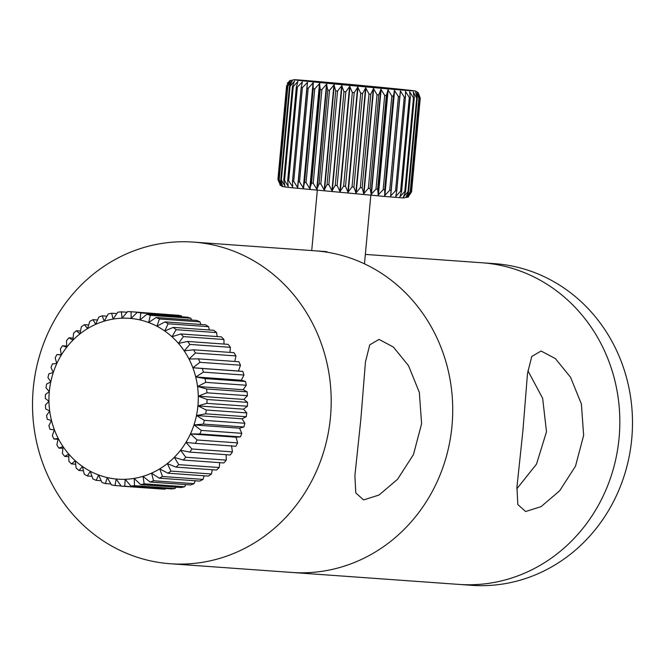<?xml version="1.0" encoding="UTF-8"?>
<svg xmlns="http://www.w3.org/2000/svg" width="665" height="665" viewBox="0 0 665 665"><rect width="100%" height="100%" fill="white"/><g stroke="black" fill="none" stroke-linecap="round" stroke-linejoin="round"><path stroke-width="1" d="M421.602 423.755L413.455 454.577L397.562 479.274L379.008 495.043L363.589 499.914L355.792 492.923L354.894 475.608L360.837 419.407L365.451 361.993L369.723 344.861L379.042 339.416L393.348 347.005L408.518 365.684L419.349 392.425L421.602 423.755M330.455 417.229A161.238 149.284 -85.9 0 0 193.374 242.093A161.238 149.284 -85.9 0 0 33.25 388.609A161.238 149.284 -85.9 0 0 170.331 563.745A161.238 149.284 -85.9 0 0 330.455 417.229M451.984 425.933A161.238 149.284 -85.9 0 0 314.902 250.796A161.238 149.284 94.1 0 1 318.277 251.079A161.238 149.284 94.1 0 1 452.142 424.112A161.238 149.284 94.1 0 1 291.869 572.449A161.238 149.284 -85.9 0 0 451.984 425.933M583.646 435.359L575.499 466.182L559.598 490.878L541.052 506.647L525.624 511.518L517.827 504.527L516.929 487.212L522.881 431.011L527.486 373.597L531.767 356.465L541.086 351.02L555.391 358.61L570.562 377.288L581.393 404.029L583.646 435.359M516.838 488.8L536.497 464.145L546.497 431.785L542.648 398.335L527.877 370.696M365.343 254.412L482.009 262.766A161.238 149.284 94.1 0 1 619.09 437.902A161.238 149.284 94.1 0 1 458.975 584.41L471.626 585.316A161.238 149.284 -85.9 0 0 631.75 438.809A161.238 149.284 -85.9 0 0 494.669 263.673L482.009 262.766A161.238 149.284 94.1 0 1 485.383 263.049A161.238 149.284 94.1 0 1 619.248 436.074A161.238 149.284 94.1 0 1 458.975 584.41L291.869 572.449A161.238 149.284 94.1 0 1 288.494 572.166M409.308 97.497L400.621 191.146A67.182 0.574 5.3 0 0 401.627 191.221L410.322 97.572A67.182 0.574 -174.7 0 1 409.308 97.497L405.517 91.413L405.459 97.181A67.182 0.574 -174.7 0 1 404.262 97.082L395.575 190.73A67.182 0.574 5.3 0 0 396.772 190.83L405.459 97.181M396.772 190.83L395.775 196.441L400.621 191.146M404.262 97.082L400.388 90.972L399.781 96.708A67.182 0.574 -174.7 0 1 398.41 96.591L389.723 190.24A67.182 0.574 5.3 0 0 391.095 190.356L399.781 96.708M391.095 190.356L390.638 196.025L395.575 190.73M398.41 96.591L394.52 90.465L393.372 96.159A67.182 0.574 -174.7 0 1 391.851 96.034L383.165 189.683A67.182 0.574 5.3 0 0 384.686 189.808L393.372 96.159M384.686 189.808L384.777 195.543L389.723 190.24M391.851 96.034L388.019 89.9L386.332 95.552A67.182 0.574 -174.7 0 1 384.686 95.403L375.999 189.051A67.182 0.574 5.3 0 0 377.645 189.201L386.332 95.552M377.645 189.201L378.269 194.986L383.165 189.683M384.686 95.403L380.97 89.276L378.776 94.879A67.182 0.574 -174.7 0 1 377.03 94.721L368.344 188.37A67.182 0.574 5.3 0 0 370.081 188.528L378.776 94.879M370.081 188.528L371.22 194.371L375.999 189.051M377.03 94.721L373.497 88.603L370.812 94.164A67.182 0.574 -174.7 0 1 369.906 94.081A67.182 0.574 -174.7 0 1 369 93.998L365.717 87.896L362.583 93.416A67.182 0.574 -174.7 0 1 360.721 93.241L357.753 87.173L354.204 92.643A67.182 0.574 -174.7 0 1 352.334 92.468L349.724 86.433L345.817 91.861A67.182 0.574 -174.7 0 1 343.955 91.687L341.76 85.694L337.546 91.08A67.182 0.574 -174.7 0 1 335.734 90.914L333.988 84.962L329.524 90.315A67.182 0.574 -174.7 0 1 327.787 90.149L326.532 84.255L321.885 89.576A67.182 0.574 -174.7 0 1 320.239 89.418L319.508 83.582L314.736 88.877A67.182 0.574 -174.7 0 1 313.223 88.728L313.057 82.942L308.203 88.221A67.182 0.574 -174.7 0 1 306.839 88.088L307.513 82.385L302.384 87.63A67.182 0.574 -174.7 0 1 301.187 87.506L302.409 81.853L297.363 87.107A67.182 0.574 -174.7 0 1 296.366 86.999L297.937 81.379L293.232 86.666A67.182 0.574 -174.7 0 1 292.442 86.575L294.562 81.005L290.048 86.3A67.182 0.574 -174.7 0 1 289.475 86.234L292.226 80.723L287.862 86.026A67.182 0.574 -174.7 0 1 287.521 85.976L290.672 80.507L286.715 85.852A67.182 0.574 -174.7 0 1 286.598 85.818L290.214 80.398L287.371 83.208M280.472 185.41L277.912 179.467A67.182 0.574 5.3 0 0 278.028 179.5L280.979 185.527L278.834 179.625A67.182 0.574 5.3 0 0 279.175 179.675L282.484 185.734L280.788 179.883A67.182 0.574 5.3 0 0 281.362 179.949L284.961 186.025L283.747 180.223A67.182 0.574 5.3 0 0 284.545 180.306L288.194 186.391L287.679 180.647A67.182 0.574 5.3 0 0 288.676 180.755L292.666 186.865L292.5 181.154A67.182 0.574 5.3 0 0 293.697 181.279L297.513 187.364L298.153 181.736A67.182 0.574 5.3 0 0 299.516 181.869L303.323 187.954L304.537 182.376A67.182 0.574 5.3 0 0 306.05 182.526L309.774 188.594L311.553 183.066A67.182 0.574 5.3 0 0 313.198 183.224L316.789 189.284L319.1 183.798A67.182 0.574 5.3 0 0 320.838 183.964L324.246 190.015L327.039 184.554A67.182 0.574 5.3 0 0 328.859 184.729L332.018 190.764L335.268 185.336A67.182 0.574 5.3 0 0 337.13 185.51L339.973 191.52L343.639 186.117A67.182 0.574 5.3 0 0 345.517 186.291L348.003 192.268L352.034 186.89A67.182 0.574 5.3 0 0 353.896 187.065L355.966 193L360.314 187.646A67.182 0.574 5.3 0 0 361.22 187.73A67.182 0.574 5.3 0 0 362.126 187.813L363.747 193.706L368.344 188.37M307.513 82.385L297.77 187.389M292.517 186.092L292.666 186.865M302.409 81.853L302.118 82.61M362.126 187.813L370.812 94.164M278.028 179.5L286.715 85.852M286.598 85.818L277.912 179.467M289.732 80.665L294.637 79.7L339.192 83.424A60.465 0.515 5.3 0 0 295.692 80.016A60.465 0.515 5.3 0 0 368.875 87.181A60.465 0.515 5.3 0 0 412.391 90.59A60.465 0.515 5.3 0 0 339.208 83.424L406.406 89.9C418.9 91.354 414.42 90.64 418.26 92.709L420.247 98.162L411.56 191.811M411.544 191.869L420.23 98.221A67.182 0.574 -174.7 0 1 420.105 98.221L411.419 191.869A67.182 0.574 5.3 0 0 411.544 191.869L407.944 197.239M410.588 191.853L419.274 98.204A67.182 0.574 -174.7 0 1 418.917 98.187L410.23 191.836A67.182 0.574 5.3 0 0 410.588 191.853L407.404 197.256L411.419 191.869M408.593 191.736L417.279 98.088A67.182 0.574 -174.7 0 1 416.697 98.054L408.011 191.695A67.182 0.574 5.3 0 0 408.593 191.736L405.958 197.189L410.23 191.836M405.592 191.528L414.278 97.88A67.182 0.574 -174.7 0 1 413.48 97.822L404.794 191.47A67.182 0.574 5.3 0 0 405.592 191.528L403.347 197.015L408.011 191.695M369 93.998L360.314 187.646M353.896 187.065L362.583 93.416M360.721 93.241L352.034 186.89M345.517 186.291L354.204 92.643M352.334 92.468L343.639 186.117M337.13 185.51L345.817 91.861M343.955 91.687L335.268 185.336M328.859 184.729L337.546 91.08M335.734 90.914L327.039 184.554M320.838 183.964L329.524 90.315M327.787 90.149L319.1 183.798M313.198 183.224L321.885 89.576M320.239 89.418L311.553 183.066M306.05 182.526L314.736 88.877M313.223 88.728L304.537 182.376M299.516 181.869L308.203 88.221M306.839 88.088L298.153 181.736M293.697 181.279L302.384 87.63M301.187 87.506L292.5 181.154M288.676 180.755L297.363 87.107M296.366 86.999L287.679 180.647M284.545 180.306L293.232 86.666M292.442 86.575L283.747 180.223M281.362 179.949L290.048 86.3M289.475 86.234L280.788 179.883M287.521 85.976L278.834 179.625M279.175 179.675L287.862 86.026M413.48 97.822L409.64 91.745L410.322 97.572M416.697 98.054L413.231 92.011L414.278 97.88M418.917 98.187L415.6 92.169L417.279 98.088M420.105 98.221L417.146 92.244L419.274 98.204M418.26 92.709L420.23 98.221M401.627 191.221L399.898 196.757L404.794 191.47M181.911 316.806L181.337 315.809A87.339 80.864 -85.9 0 0 177.804 315.235L137.289 312.334A87.339 80.864 94.1 0 1 140.822 312.907L140.007 319.865L146.865 314.296A87.339 80.864 94.1 0 1 150.307 315.326L148.677 322.467L156.142 317.496A87.339 80.864 94.1 0 1 159.442 318.967L156.982 326.174L164.978 321.885A87.339 80.864 94.1 0 1 168.079 323.78L164.795 330.946L173.249 327.396A87.339 80.864 94.1 0 1 176.117 329.682L172.019 336.706L180.838 333.955A87.339 80.864 94.1 0 1 183.424 336.598L178.528 343.364L187.621 341.453A87.339 80.864 94.1 0 1 189.891 344.42L184.247 350.837L193.515 349.79A87.339 80.864 94.1 0 1 195.427 353.032L189.076 359.009L198.419 358.851A87.339 80.864 94.1 0 1 199.957 362.317L192.95 367.753L202.276 368.493A87.339 80.864 94.1 0 1 203.415 372.142L195.818 376.955L205.019 378.576A87.339 80.864 94.1 0 1 205.734 382.35L197.63 386.481L206.616 388.959A87.339 80.864 94.1 0 1 206.906 392.807L198.361 396.174L207.031 399.482A87.339 80.864 94.1 0 1 206.89 403.347L198.004 405.908L206.275 410.006A87.339 80.864 94.1 0 1 205.701 413.821L196.566 415.542L204.346 420.363A87.339 80.864 94.1 0 1 203.357 424.087L194.055 424.927L201.279 430.405A87.339 80.864 94.1 0 1 199.882 433.979L190.531 433.929L197.114 439.989A87.339 80.864 94.1 0 1 195.327 443.364L186.025 442.425L191.919 448.983A87.339 80.864 94.1 0 1 189.774 452.092L180.606 450.28L185.759 457.237A87.339 80.864 94.1 0 1 183.282 460.055L174.363 457.379L178.735 464.644A87.339 80.864 94.1 0 1 175.967 467.121L167.372 463.63L170.947 471.094A87.339 80.864 94.1 0 1 167.921 473.197L159.75 468.933L162.493 476.489A87.339 80.864 94.1 0 1 159.268 478.185L151.603 473.214L153.524 480.753A87.339 80.864 94.1 0 1 150.124 482.025L143.042 476.406L144.147 483.829A87.339 80.864 94.1 0 1 140.639 484.644L134.205 478.468L134.505 485.666A87.339 80.864 94.1 0 1 130.939 486.015L125.211 479.365L124.746 486.231A87.339 80.864 94.1 0 1 121.171 486.123L116.192 479.083L115.012 485.525A87.339 80.864 94.1 0 1 111.471 484.951L107.281 477.636L105.427 483.563A87.339 80.864 94.1 0 1 101.994 482.532L98.611 475.034L96.159 480.363A87.339 80.864 94.1 0 1 92.859 478.891L90.307 471.327L87.323 475.974A87.339 80.864 94.1 0 1 84.214 474.079L82.485 466.556L79.052 470.463A87.339 80.864 94.1 0 1 76.184 468.177L75.27 460.795L71.463 463.912A87.339 80.864 94.1 0 1 68.877 461.269L68.753 454.137L64.68 456.406A87.339 80.864 94.1 0 1 62.41 453.447L63.042 446.664L58.786 448.069A87.339 80.864 94.1 0 1 56.874 444.827L58.212 438.493L53.882 439.008A87.339 80.864 94.1 0 1 52.344 435.542L54.339 429.74L50.025 429.366A87.339 80.864 94.1 0 1 48.886 425.716L51.471 420.546L47.282 419.283A87.339 80.864 94.1 0 1 46.558 415.509L49.659 411.02L45.686 408.9A87.339 80.864 94.1 0 1 45.395 405.051L48.927 401.328L45.27 398.377A87.339 80.864 94.1 0 1 45.411 394.511L49.285 391.594L46.026 387.853A87.339 80.864 94.1 0 1 46.6 384.038L50.723 381.959L47.955 377.496A87.339 80.864 94.1 0 1 48.944 373.772L53.225 372.575L51.022 367.454A87.339 80.864 94.1 0 1 52.419 363.88L56.758 363.564L55.187 357.87A87.339 80.864 94.1 0 1 56.974 354.495L61.222 354.802M191.636 320.04L190.822 318.227A87.339 80.864 -85.9 0 0 187.38 317.197L146.865 314.296M200.83 324.454L199.949 321.868A87.339 80.864 -85.9 0 0 196.657 320.397L156.142 317.496M209.359 329.981L208.594 326.681A87.339 80.864 -85.9 0 0 205.493 324.786L164.978 321.885M217.123 336.548L216.624 332.583A87.339 80.864 -85.9 0 0 213.764 330.297L173.249 327.396M224.014 344.063L223.93 339.499A87.339 80.864 -85.9 0 0 221.345 336.856L180.838 333.955M229.932 352.4L230.398 347.321A87.339 80.864 -85.9 0 0 228.137 344.354L187.621 341.453M234.778 361.452L235.942 355.933A87.339 80.864 -85.9 0 0 234.022 352.691L193.515 349.79M195.327 443.364L235.842 446.265A87.339 80.864 -85.9 0 0 237.629 442.89L236.05 437.196L240.389 436.88A87.339 80.864 -85.9 0 0 241.794 433.306L239.583 428.185L243.864 426.988A87.339 80.864 -85.9 0 0 244.861 423.264L242.085 418.8L246.216 416.722A87.339 80.864 -85.9 0 0 246.782 412.907L243.531 409.175L247.405 406.249A87.339 80.864 -85.9 0 0 247.546 402.383L243.889 399.432L247.413 395.708A87.339 80.864 -85.9 0 0 247.122 391.86L243.149 389.74L246.25 385.251A87.339 80.864 -85.9 0 0 245.526 381.477L241.337 380.222L243.922 375.043A87.339 80.864 -85.9 0 0 242.783 371.394L238.477 371.02L240.472 365.218A87.339 80.864 -85.9 0 0 238.935 361.752L198.419 358.851M189.774 452.092L230.281 454.993A87.339 80.864 -85.9 0 0 232.426 451.884L231.545 445.683M183.282 460.055L223.797 462.956A87.339 80.864 -85.9 0 0 226.275 460.138L226.158 454.702M175.967 467.121L216.474 470.022A87.339 80.864 -85.9 0 0 219.242 467.545L219.708 462.665M167.921 473.197L208.428 476.098A87.339 80.864 -85.9 0 0 211.453 473.995L212.326 469.731M159.268 478.185L199.774 481.086A87.339 80.864 -85.9 0 0 203.008 479.39L204.147 475.791M150.124 482.025L190.639 484.926A87.339 80.864 -85.9 0 0 194.03 483.655L195.277 480.77M140.639 484.644L181.146 487.545A87.339 80.864 -85.9 0 0 184.654 486.73L185.851 484.577M130.939 486.015L171.445 488.916A87.339 80.864 -85.9 0 0 175.02 488.567L175.976 487.179M121.171 486.123L161.678 489.024A87.339 80.864 -85.9 0 0 165.261 489.132L165.785 488.517M116.175 479.016A80.615 74.638 -85.9 0 0 197.921 405.899A80.615 74.638 -85.9 0 0 131.063 318.477A80.615 74.638 -85.9 0 0 49.318 391.594A80.615 74.638 -85.9 0 0 116.175 479.016M56.974 354.495L61.263 355.077L60.382 348.876A87.339 80.864 94.1 0 1 62.527 345.767L66.675 347.221L66.542 340.621A87.339 80.864 94.1 0 1 69.019 337.803L72.926 340.123L73.566 333.215A87.339 80.864 94.1 0 1 76.334 330.738L79.908 333.872L81.354 326.764A87.339 80.864 94.1 0 1 84.38 324.661L87.531 328.568L89.8 321.37A87.339 80.864 94.1 0 1 93.034 319.674L95.685 324.287L98.777 317.105A87.339 80.864 94.1 0 1 102.177 315.833L104.239 321.095L108.154 314.03A87.339 80.864 94.1 0 1 111.662 313.215L113.083 319.034L117.796 312.201A87.339 80.864 94.1 0 1 121.363 311.843L122.077 318.136L127.555 311.627A87.339 80.864 94.1 0 1 131.13 311.735L131.096 318.419L137.289 312.334M247.546 402.383L207.031 399.482M206.89 403.347L247.405 406.249M206.906 392.807L247.413 395.708M247.122 391.86L206.616 388.959M205.734 382.35L246.25 385.251M245.526 381.477L205.019 378.576M203.415 372.142L243.922 375.043M242.783 371.394L202.276 368.493M199.957 362.317L240.472 365.218M195.427 353.032L235.942 355.933M189.891 344.42L230.398 347.321M183.424 336.598L223.93 339.499M176.117 329.682L216.624 332.583M168.079 323.78L208.594 326.681M159.442 318.967L199.949 321.868M150.307 315.326L190.822 318.227M140.822 312.907L181.337 315.809M131.13 311.735L171.753 314.803M121.363 311.843L127.032 312.251M111.662 313.215L116.832 313.581M102.177 315.833L106.957 316.183M93.034 319.674L97.531 319.998M84.38 324.661L88.661 324.969M76.334 330.738L80.482 331.037M69.019 337.803L73.108 338.094M62.527 345.767L66.65 346.058M58.038 439.307L53.882 439.008M62.876 448.36L58.786 448.069M68.794 456.697L64.68 456.406M75.685 464.212L71.463 463.912M83.449 470.778L79.052 470.463M91.986 476.306L87.323 475.974M101.171 480.72L96.159 480.363M110.897 483.954L105.427 483.563M121.055 485.965L115.012 485.525M165.261 489.132L124.746 486.231M175.02 488.567L134.505 485.666M184.654 486.73L144.147 483.829M194.03 483.655L153.524 480.753M203.008 479.39L162.493 476.489M211.453 473.995L170.947 471.094M219.242 467.545L178.735 464.644M226.275 460.138L185.759 457.237M232.426 451.884L191.919 448.983M237.629 442.89L197.114 439.989M199.882 433.979L240.389 436.88M241.794 433.306L201.279 430.405M203.357 424.087L243.864 426.988M244.861 423.264L204.346 420.363M205.701 413.821L246.216 416.722M246.782 412.907L206.275 410.006M243.531 409.175L198.004 405.908M242.085 418.8L196.566 415.542M239.583 428.185L194.055 424.927M236.05 437.196L190.531 433.929M238.477 371.02L192.95 367.753M241.337 380.222L195.818 376.955M243.149 389.74L197.63 386.481M243.889 399.432L198.361 396.174M384.578 195.493L394.32 90.482M378.077 194.928L387.82 89.925M371.037 194.313L380.779 89.301M363.58 193.64L373.323 88.636M355.817 192.941L365.559 87.93M347.87 192.21L357.612 87.206M339.865 191.47L349.607 86.458M331.935 190.722L341.677 85.719M324.188 189.991L333.93 84.979M316.764 189.276L326.507 84.264M303.323 187.954L313.057 82.942M303.614 187.979L313.348 82.975M309.774 188.594L319.508 83.582M310.09 188.619L319.832 83.615M317.105 189.309L326.848 84.297M324.553 190.024L334.296 85.012M332.3 190.755L342.043 85.752M340.247 191.503L349.99 86.5M348.252 192.243L357.994 87.24M356.191 192.975L365.933 87.963M363.946 193.673L373.68 88.669M371.386 194.338L381.128 89.334M378.393 194.953L388.136 89.95M384.869 195.518L394.611 90.507M390.696 196.009L400.438 91.005M395.8 196.433L395.866 195.66M405.467 92.227L405.542 91.421M193.374 242.093L326.914 251.661M170.331 563.745L291.869 572.449M408.426 196.973L403.522 197.937L386.648 196.641L291.752 187.73C279.258 186.283 283.739 186.99 279.899 184.928M317.313 190.315L311.727 250.572M370.829 195.277L364.47 263.83"/></g></svg>
